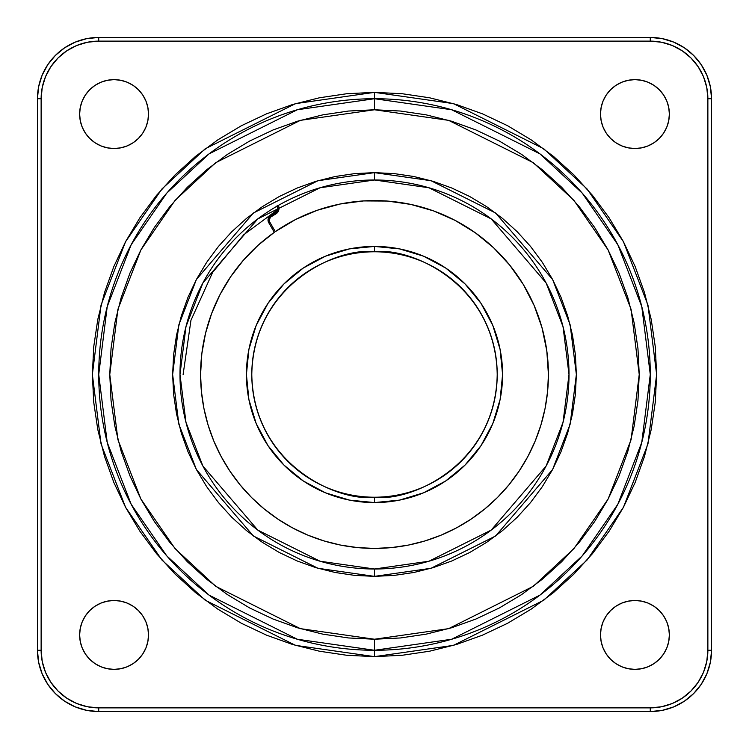 <?xml version="1.0" encoding="UTF-8"?>
<svg xmlns="http://www.w3.org/2000/svg" width="749" height="749" viewBox="0 0 749 749"><rect width="100%" height="100%" fill="white"/><g stroke="black" fill="none" stroke-linecap="round" stroke-linejoin="round"><path stroke-width="1.12" d="M669.372 634.927A34.445 34.445 0 0 1 634.927 669.372A34.445 34.445 0 0 1 600.492 634.927L601.147 628.214L603.114 621.754L606.297 615.8L610.575 610.575L615.8 606.297L621.754 603.114L628.214 601.147L634.927 600.492L641.65 601.147L648.11 603.114L654.064 606.297L659.279 610.575L663.567 615.8L666.75 621.754L668.707 628.214L669.372 634.927L668.707 641.65L666.75 648.11L663.567 654.064L659.279 659.279L654.064 663.567L648.11 666.75L641.65 668.707L634.927 669.372L628.214 668.707L621.754 666.75L615.8 663.567L610.575 659.279L606.297 654.064L603.114 648.11L601.147 641.65L600.492 634.927A34.445 34.445 0 0 1 634.927 600.492A34.445 34.445 0 0 1 669.372 634.927M148.508 634.927A34.445 34.445 0 0 1 114.073 669.372A34.445 34.445 0 0 1 79.628 634.927L80.293 628.214L82.25 621.754L85.433 615.8L89.721 610.575L94.936 606.297L100.89 603.114L107.35 601.147L114.073 600.492L120.786 601.147L127.246 603.114L133.2 606.297L138.425 610.575L142.703 615.8L145.886 621.754L147.853 628.214L148.508 634.927L147.853 641.65L145.886 648.11L142.703 654.064L138.425 659.279L133.2 663.567L127.246 666.75L120.786 668.707L114.073 669.372L107.35 668.707L100.89 666.75L94.936 663.567L89.721 659.279L85.433 654.064L82.25 648.11L80.293 641.65L79.628 634.927A34.445 34.445 0 0 1 114.073 600.492A34.445 34.445 0 0 1 148.508 634.927M148.508 114.073A34.445 34.445 0 0 1 114.073 148.508A34.445 34.445 0 0 1 79.628 114.073L80.293 107.35L82.25 100.89L85.433 94.936L89.721 89.721L94.936 85.433L100.89 82.25L107.35 80.293L114.073 79.628L120.786 80.293L127.246 82.25L133.2 85.433L138.425 89.721L142.703 94.936L145.886 100.89L147.853 107.35L148.508 114.073L147.853 120.786L145.886 127.246L142.703 133.2L138.425 138.425L133.2 142.703L127.246 145.886L120.786 147.853L114.073 148.508L107.35 147.853L100.89 145.886L94.936 142.703L89.721 138.425L85.433 133.2L82.25 127.246L80.293 120.786L79.628 114.073A34.445 34.445 0 0 1 114.073 79.628A34.445 34.445 0 0 1 148.508 114.073M669.372 114.073A34.445 34.445 0 0 1 634.927 148.508A34.445 34.445 0 0 1 600.492 114.073L601.147 107.35L603.114 100.89L606.297 94.936L610.575 89.721L615.8 85.433L621.754 82.25L628.214 80.293L634.927 79.628L641.65 80.293L648.11 82.25L654.064 85.433L659.279 89.721L663.567 94.936L666.75 100.89L668.707 107.35L669.372 114.073L668.707 120.786L666.75 127.246L663.567 133.2L659.279 138.425L654.064 142.703L648.11 145.886L641.65 147.853L634.927 148.508L628.214 147.853L621.754 145.886L615.8 142.703L610.575 138.425L606.297 133.2L603.114 127.246L601.147 120.786L600.492 114.073A34.445 34.445 0 0 1 634.927 79.628A34.445 34.445 0 0 1 669.372 114.073M374.5 650.272L374.5 656.639L295.499 645.357L205.217 600.211L161.924 560.018L125.551 507.27L101.04 443.951L92.361 374.5L101.04 305.049L125.551 241.73L161.924 188.982L205.217 148.789L295.499 103.643L374.5 92.361L374.5 109.766L448.623 120.355L533.344 162.711L573.959 200.423L608.094 249.913L631.089 309.337L639.234 374.5L631.089 439.663L608.094 499.087L573.959 548.577L533.344 586.289L448.623 628.645L374.5 639.234L374.5 650.272L451.713 639.234L539.963 595.118L582.273 555.824L617.822 504.274L641.781 442.378L650.272 374.5L641.781 306.622L617.822 244.726L582.273 193.176L539.963 153.882L451.713 109.766L374.5 98.728A275.772 275.772 0 0 1 650.272 374.5A275.772 275.772 0 0 1 374.5 650.272A275.772 275.772 0 0 1 98.728 374.5A275.772 275.772 0 0 1 374.5 98.728L297.287 109.766L209.037 153.882L166.727 193.176L131.178 244.726L107.219 306.622L98.728 374.5L107.219 442.378L131.178 504.274L166.727 555.824L209.037 595.118L297.287 639.234L374.5 650.272L374.5 639.234L400.453 637.961L426.144 634.15L451.347 627.84L475.812 619.086L499.293 607.982L521.585 594.622L542.445 579.146L561.694 561.694L579.146 542.445L594.622 521.585L607.982 499.293L619.086 475.812L627.84 451.347L634.15 426.144L637.961 400.453L639.234 374.5L637.961 348.547L634.15 322.856L627.84 297.653L619.086 273.188L607.982 249.707L594.622 227.415L579.146 206.555L561.694 187.306L542.445 169.854L521.585 154.378L499.293 141.018L475.812 129.914L451.347 121.16L426.144 114.85L400.453 111.039L374.5 109.766L348.547 111.039L322.856 114.85L297.653 121.16L273.188 129.914L249.707 141.018L227.415 154.378L206.555 169.854L187.306 187.306L169.854 206.555L154.378 227.415L141.018 249.707L129.914 273.188L121.16 297.653L114.85 322.856L111.039 348.547L109.766 374.5L111.039 400.453L114.85 426.144L121.16 451.347L129.914 475.812L141.018 499.293L154.378 521.585L169.854 542.445L187.306 561.694L206.555 579.146L227.415 594.622L249.707 607.982L273.188 619.086L297.653 627.84L322.856 634.15L348.547 637.961L374.5 639.234L300.377 628.645L215.656 586.289L175.041 548.577L140.906 499.087L117.911 439.663L109.766 374.5L117.911 309.337L140.906 249.913L175.041 200.423L215.656 162.711L300.377 120.355L374.5 109.766L374.5 92.361L402.157 93.719L429.542 97.782L456.403 104.504L482.468 113.839L507.504 125.673L531.247 139.904L553.492 156.401L574.006 174.994L592.599 195.508L609.096 217.753L623.327 241.496L635.161 266.532L644.496 292.597L651.218 319.458L655.281 346.843L656.639 374.5L655.281 402.157L651.218 429.542L644.496 456.403L635.161 482.468L623.327 507.504L609.096 531.247L592.599 553.492L574.006 574.006L553.492 592.599L531.247 609.096L507.504 623.327L482.468 635.161L456.403 644.496L429.542 651.218L402.157 655.281L374.5 656.639L346.843 655.281L319.458 651.218L292.597 644.496L266.532 635.161L241.496 623.327L217.753 609.096L195.508 592.599L174.994 574.006L156.401 553.492L139.904 531.247L125.673 507.504L113.839 482.468L104.504 456.403L97.782 429.542L93.719 402.157L92.361 374.5L93.719 346.843L97.782 319.458L104.504 292.597L113.839 266.532L125.673 241.496L139.904 217.753L156.401 195.508L174.994 174.994L195.508 156.401L217.753 139.904L241.496 125.673L266.532 113.839L292.597 104.504L319.458 97.782L346.843 93.719L374.5 92.361L453.501 103.643L543.783 148.789L587.076 188.982L623.449 241.73L647.96 305.049L656.639 374.5L647.96 443.951L623.449 507.27L587.076 560.018L543.783 600.211L453.501 645.357L374.5 656.639L374.5 650.272M374.5 576.365L431.021 568.285L495.613 535.994L552.612 469.492L570.148 424.187L576.365 374.5L570.148 324.813L552.612 279.508L495.613 213.006L431.021 180.715L374.5 172.635L374.5 179.994L428.962 187.774L491.204 218.895L546.124 282.963L563.023 326.62L569.006 374.5L563.023 422.38L546.124 466.037L491.204 530.105L428.962 561.226L374.5 569.006L374.5 576.365L354.717 575.391L335.121 572.479L315.9 567.667L297.25 561.001L279.34 552.528L262.356 542.342L246.44 530.545L231.759 517.241L218.455 502.56L206.658 486.644L196.472 469.66L187.999 451.75L181.333 433.1L176.521 413.879L173.609 394.283L172.635 374.5L173.609 354.717L176.521 335.121L181.333 315.9L187.999 297.25L196.472 279.34L206.658 262.356L218.455 246.44L231.759 231.759L246.44 218.455L262.356 206.658L279.34 196.472L297.25 187.999L315.9 181.333L335.121 176.521L354.717 173.609L374.5 172.635L394.283 173.609L413.879 176.521L433.1 181.333L451.75 187.999L469.66 196.472L486.644 206.658L502.56 218.455L517.241 231.759L530.545 246.44L542.342 262.356L552.528 279.34L561.001 297.25L567.667 315.9L572.479 335.121L575.391 354.717L576.365 374.5L575.391 394.283L572.479 413.879L567.667 433.1L561.001 451.75L552.528 469.66L542.342 486.644L530.545 502.56L517.241 517.241L502.56 530.545L486.644 542.342L469.66 552.528L451.75 561.001L433.1 567.667L413.879 572.479L394.283 575.391L374.5 576.365L374.5 569.006A194.506 194.506 0 0 1 179.994 374.5A194.506 194.506 0 0 1 374.5 179.994A194.506 194.506 0 0 1 569.006 374.5A194.506 194.506 0 0 1 374.5 569.006L320.038 561.226L257.796 530.105L202.876 466.037L185.977 422.38L179.994 374.5L185.977 326.62L202.876 282.963L257.796 218.895L320.038 187.774L374.5 179.994L374.5 172.635L317.979 180.715L253.387 213.006L196.388 279.508L178.852 324.813L172.635 374.5L178.852 424.187L196.388 469.492L253.387 535.994L317.979 568.285L374.5 576.365M98.728 711.55L98.728 707.871A57.607 57.607 0 0 1 41.129 650.272L37.45 650.272L37.45 98.728A61.278 61.278 0 0 1 98.728 37.45L650.272 37.45A61.278 61.278 0 0 1 711.55 98.728A61.278 61.278 0 0 0 650.272 37.45L650.272 41.129L98.728 41.129L87.493 42.234L76.688 45.511L66.727 50.838L58.001 58.001L50.838 66.727L45.511 76.688L42.234 87.493L41.129 98.728L41.129 650.272L42.234 661.507L45.511 672.312L50.838 682.273L58.001 690.999L66.727 698.162L76.688 703.489L87.493 706.766L98.728 707.871L650.272 707.871L661.507 706.766L672.312 703.489L682.273 698.162L690.999 690.999L698.162 682.273L703.489 672.312L706.766 661.507L707.871 650.272L707.871 98.728L706.766 87.493L703.489 76.688L698.162 66.727L690.999 58.001L682.273 50.838L672.312 45.511L661.507 42.234L650.272 41.129A57.607 57.607 0 0 1 707.871 98.728L711.55 98.728L711.55 650.272L710.37 662.228L706.887 673.716L701.223 684.314L693.602 693.602L684.314 701.223L673.716 706.887L662.228 710.37L650.272 711.55L98.728 711.55L86.772 710.37L75.284 706.887L64.686 701.223L55.398 693.602L47.777 684.314L42.113 673.716L38.63 662.228L37.45 650.272L37.45 98.728L38.63 86.772L42.113 75.284L47.777 64.686L55.398 55.398L64.686 47.777L75.284 42.113L86.772 38.63L98.728 37.45L650.272 37.45L662.228 38.63L673.716 42.113L684.314 47.777L693.602 55.398L701.223 64.686L706.887 75.284L710.37 86.772L711.55 98.728L711.55 650.272A61.278 61.278 0 0 1 650.272 711.55A61.278 61.278 0 0 0 711.55 650.272L707.871 650.272A57.607 57.607 0 0 1 650.272 707.871L650.272 711.55L98.728 711.55A61.278 61.278 0 0 1 37.45 650.272A61.278 61.278 0 0 0 98.728 711.55L98.728 707.871L650.272 707.871L650.272 711.55M663.567 615.8L663.165 615.201M610.575 659.279L611.39 660.066M89.721 610.575L88.934 611.39M133.2 663.567L133.799 663.165M138.425 89.721L137.61 88.934M85.433 133.2L85.835 133.799M615.8 85.433L615.201 85.835M659.279 138.425L660.066 137.61M711.55 650.272L707.871 650.272L707.871 98.728L711.55 98.728M650.272 37.45L650.272 41.129L98.728 41.129L98.728 37.45A61.278 61.278 0 0 0 37.45 98.728L41.129 98.728L41.129 650.272L37.45 650.272M37.45 98.728L41.129 98.728A57.607 57.607 0 0 1 98.728 41.129L98.728 37.45M500.117 349.511L502.579 374.5L500.117 349.511L502.579 374.5L500.117 399.489L502.579 374.5A128.079 128.079 0 0 1 374.5 502.579A128.079 128.079 0 0 1 246.421 374.5L248.883 399.489L246.421 374.5L248.883 349.511L246.421 374.5A128.079 128.079 0 0 1 374.5 246.421A128.079 128.079 0 0 1 502.579 374.5L500.117 349.511L492.833 325.487L480.998 303.345L465.063 283.937L445.655 268.002L423.513 256.167L399.489 248.883L374.5 246.421L349.511 248.883L374.5 246.421L399.489 248.883L374.5 246.421L349.511 248.883L325.487 256.167L303.345 268.002L283.937 283.937L268.002 303.345L256.167 325.487L248.883 349.511L246.421 374.5L248.883 399.489L256.167 423.513L268.002 445.655L283.937 465.063L303.345 480.998L325.487 492.833L349.511 500.117L374.5 502.579L399.489 500.117L374.5 502.579L349.511 500.117L374.5 502.579L399.489 500.117L423.513 492.833L445.655 480.998L465.063 465.063L480.998 445.655L492.833 423.513L500.117 399.489L502.579 374.5L500.117 399.489M465.063 465.063L445.655 480.998L465.063 465.063L480.998 445.655L465.063 465.063M283.937 465.063L268.002 445.655L283.937 465.063L303.345 480.998M283.937 283.937L303.345 268.002L283.937 283.937L268.002 303.345M465.063 283.937L480.998 303.345L465.063 283.937L445.655 268.002M277.682 209.402A191.388 191.388 0 0 1 279.002 208.634L243.687 234.793L212.632 272.383L190.948 320.31L183.112 374.5M268.957 223.062L269.968 222.369L268.957 223.062M399.489 500.117L374.5 502.579L349.511 500.117M256.167 423.513L248.883 399.489L246.421 374.5L248.883 349.511M349.511 248.883L374.5 246.421L399.489 248.883M497.214 374.5A122.714 122.714 0 0 1 374.5 497.214A122.714 122.714 0 0 1 251.786 374.5C253.452 283.674 338.604 246.852 374.5 251.786C410.396 246.852 495.548 283.674 497.214 374.5C495.548 465.326 410.396 502.148 374.5 497.214L374.5 502.579L374.5 497.214C338.604 502.148 253.452 465.326 251.786 374.5A122.714 122.714 0 0 1 374.5 251.786L374.5 246.421L374.5 251.786A122.714 122.714 0 0 1 497.214 374.5M277.083 205.769L277.607 209.739L276.699 211.564L269.556 216.358L268.02 220.056A5.234 5.234 0 0 1 270.642 215.525A5.234 5.234 0 0 0 268.02 220.047L268.722 222.668L274.312 232.34L258.059 245.316L243.481 260.128L230.767 276.578L220.112 294.432L211.658 313.428L205.535 333.296L201.827 353.743L200.582 374.5L201.415 391.549L203.925 408.43L208.072 424.983L213.821 441.058L221.114 456.487L229.896 471.121L240.064 484.828L251.524 497.476L264.172 508.936L277.879 519.104L292.513 527.886L307.942 535.179L324.017 540.928L340.57 545.075L357.451 547.585L374.5 548.418L391.549 547.585L408.43 545.075L424.983 540.928L441.058 535.179L456.487 527.886L471.121 519.104L484.828 508.936L497.476 497.476L508.936 484.828L519.104 471.121L527.886 456.487L535.179 441.058L540.928 424.983L545.075 408.43L547.585 391.549L548.418 374.5A173.918 173.918 0 0 1 374.5 548.418A173.918 173.918 0 0 1 200.582 374.5L201.415 391.549M269.79 222.06L275.314 231.638A173.918 173.918 0 0 1 548.418 374.5L546.807 350.906L542.014 327.744L534.121 305.442L523.279 284.423L509.676 265.071L493.582 247.741L475.278 232.761L455.111 220.393L433.465 210.881L410.714 204.393L387.299 201.05L363.649 200.919L340.196 204L317.379 210.226L295.621 219.504L275.314 231.638L269.79 222.06A4.007 4.007 0 0 1 269.247 220.056L270.426 217.219L277.673 212.313L278.787 210.057L278.956 207.539L278.141 205.151L278.956 207.539A6.451 6.451 0 0 0 278.3 205.441A6.451 6.451 0 0 1 275.782 213.971A6.451 6.451 0 0 0 278.956 207.548M271.25 216.583A4.007 4.007 0 0 0 269.247 220.056L269.387 221.095L269.387 219.017L270.426 217.219L275.782 213.971M277.607 209.739A5.234 5.234 0 0 0 277.233 206.059A5.234 5.234 0 0 1 275.164 212.913L268.722 217.444L268.02 220.056L268.722 222.668A5.234 5.234 0 0 1 268.02 220.056M258.059 245.316L243.481 260.128M220.112 294.432L211.658 313.428M205.535 333.296L201.827 353.743M203.925 408.43L208.072 424.983L213.821 441.058M221.114 456.487L229.896 471.121M240.064 484.828L251.524 497.476L264.172 508.936M324.017 540.928L340.57 545.075M357.451 547.585L374.5 548.418L391.549 547.585M408.43 545.075L424.983 540.928L441.058 535.179M456.487 527.886L471.121 519.104M484.828 508.936L497.476 497.476L508.936 484.828M540.928 424.983L545.075 408.43M547.585 391.549L548.418 374.5L546.807 350.906L542.014 327.744M509.676 265.071L493.582 247.741M363.649 200.919L340.196 204M317.379 210.226L295.621 219.504M277.673 212.313L278.787 210.057L278.956 207.539M200.582 374.5A173.918 173.918 0 0 1 274.312 232.34L268.722 222.668"/></g></svg>
